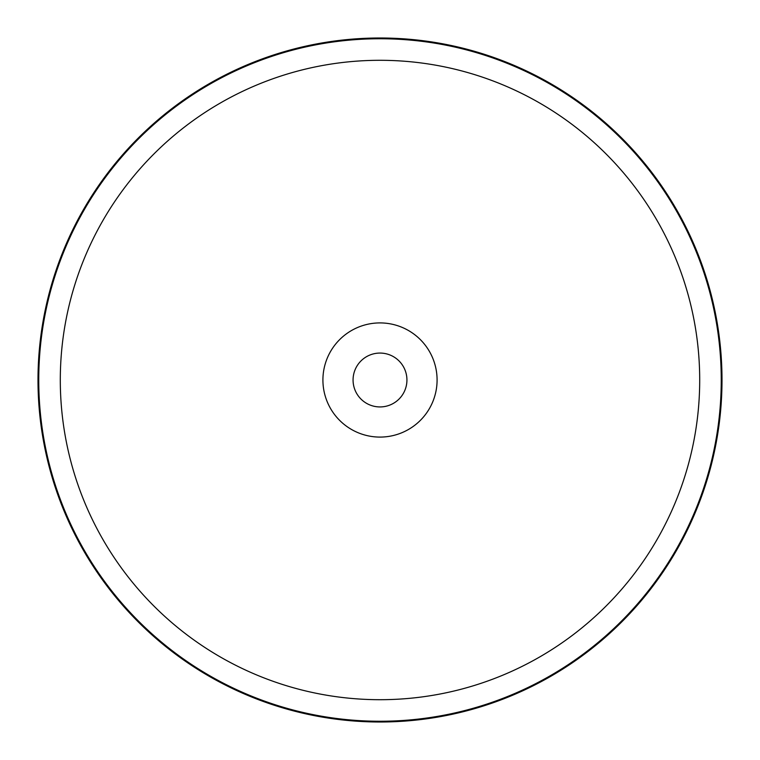 <?xml version="1.0" encoding="UTF-8"?>
<svg xmlns="http://www.w3.org/2000/svg" width="760" height="760" viewBox="0 0 760 760"><rect width="100%" height="100%" fill="white"/><g stroke="black" fill="none" stroke-linecap="round" stroke-linejoin="round"><path stroke-width="1.14" d="M406.933 380A26.933 26.933 0 0 1 380 406.933A26.933 26.933 0 0 1 353.067 380A26.933 26.933 0 0 1 380 353.067A26.933 26.933 0 0 1 406.933 380M322.915 380A57.086 57.086 0 0 1 380 322.915A57.086 57.086 0 0 1 437.085 380A57.086 57.086 0 0 1 380 437.085A57.086 57.086 0 0 1 322.915 380M60.296 380A319.703 319.703 0 0 0 380 699.703A319.703 319.703 0 0 0 699.703 380A319.703 319.703 0 0 0 380 60.296A319.703 319.703 0 0 0 60.296 380M380 38.75A341.249 341.249 0 0 0 38.75 380A341.249 341.249 0 0 0 380 721.25A341.249 341.249 0 0 0 721.25 380A341.249 341.249 0 0 0 380 38.75M722 380A342 342 0 0 0 380 38A342 342 0 0 0 38 380A342 342 0 0 0 380 722A342 342 0 0 0 722 380"/></g></svg>
